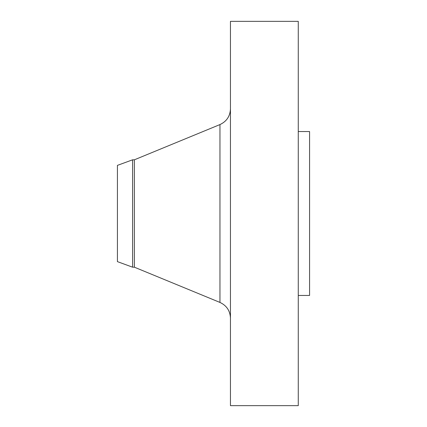 <?xml version="1.0" encoding="UTF-8"?>
<svg xmlns="http://www.w3.org/2000/svg" width="427" height="427" viewBox="0 0 427 427"><rect width="100%" height="100%" fill="white"/><g stroke="black" fill="none" stroke-linecap="round" stroke-linejoin="round"><path stroke-width="0.64" d="M132.605 267.19L132.605 159.81L117.425 165.372L117.425 261.628L132.605 267.19L134.377 267.19L219.953 302.428L219.953 124.572C226.62 121.465 230.116 116.24 230.452 108.896M132.605 159.81L134.377 159.81L134.377 267.19M230.452 213.5L230.452 405.65L298.27 405.65L298.27 21.35L230.452 21.35L230.452 213.5M298.27 131.553L309.575 131.553L309.575 295.447L298.27 295.447M134.377 159.81L219.953 124.572M219.953 302.428C226.62 305.535 230.116 310.76 230.452 318.104"/></g></svg>
